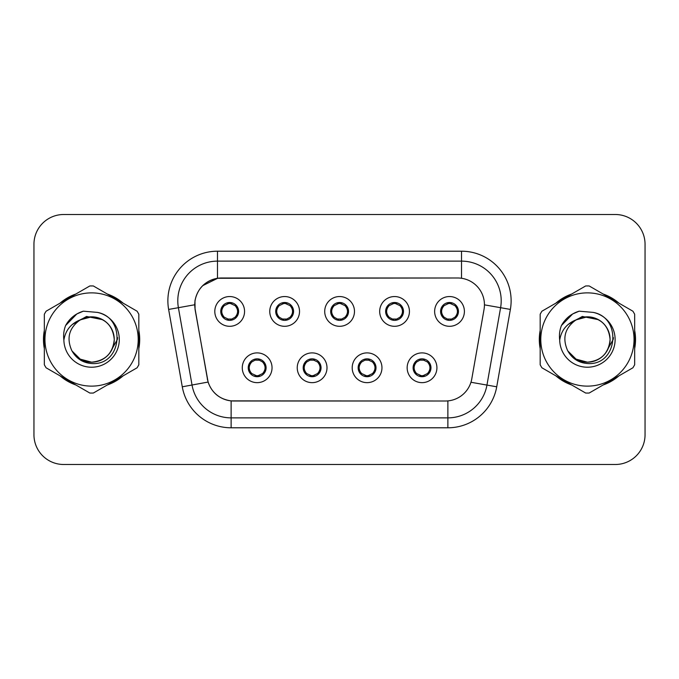 <?xml version="1.0" encoding="UTF-8"?>
<svg xmlns="http://www.w3.org/2000/svg" width="679" height="679" viewBox="0 0 679 679"><rect width="100%" height="100%" fill="white"/><g stroke="black" fill="none" stroke-linecap="round" stroke-linejoin="round"><path stroke-width="1.02" d="M326.998 367.772A14.879 14.879 0 0 1 312.119 382.65A14.879 14.879 0 0 1 297.241 367.772A14.879 14.879 0 0 1 312.119 352.893A14.879 14.879 0 0 1 326.998 367.772M303.19 367.772A8.929 8.929 0 0 0 312.119 376.701A8.929 8.929 0 0 0 321.048 367.772A8.929 8.929 0 0 0 312.119 358.843A8.929 8.929 0 0 0 303.19 367.772L303.275 367.772C303.352 370.097 304.472 372.016 306.653 373.526A7.936 7.936 0 0 1 306.653 362.017C304.489 363.52 303.36 365.438 303.275 367.772M381.963 367.772A14.879 14.879 0 0 1 367.076 382.65A14.879 14.879 0 0 1 352.197 367.772A14.879 14.879 0 0 1 367.076 352.893A14.879 14.879 0 0 1 381.963 367.772M358.147 367.772A8.929 8.929 0 0 0 367.076 376.701A8.929 8.929 0 0 0 376.005 367.772A8.929 8.929 0 0 0 367.076 358.843A8.929 8.929 0 0 0 358.147 367.772L358.232 367.772C358.308 370.097 359.437 372.016 361.618 373.526A7.936 7.936 0 0 1 361.618 362.017C359.446 363.52 358.317 365.438 358.232 367.772M436.92 367.772A14.879 14.879 0 0 1 422.041 382.65A14.879 14.879 0 0 1 407.154 367.772A14.879 14.879 0 0 1 422.041 352.893A14.879 14.879 0 0 1 436.92 367.772M413.112 367.772A8.929 8.929 0 0 0 422.041 376.701A8.929 8.929 0 0 0 430.97 367.772A8.929 8.929 0 0 0 422.041 358.843A8.929 8.929 0 0 0 413.112 367.772L413.188 367.772C413.265 370.097 414.394 372.016 416.575 373.526A7.936 7.936 0 0 1 416.575 362.017C414.402 363.52 413.273 365.438 413.188 367.772M272.041 367.772A14.879 14.879 0 0 1 257.163 382.65A14.879 14.879 0 0 1 242.276 367.772A14.879 14.879 0 0 1 257.163 352.893A14.879 14.879 0 0 1 272.041 367.772M248.234 367.772A8.929 8.929 0 0 0 257.163 376.701A8.929 8.929 0 0 0 266.092 367.772A8.929 8.929 0 0 0 257.163 358.843A8.929 8.929 0 0 0 248.234 367.772L248.31 367.772C248.387 370.097 249.516 372.016 251.697 373.526A7.936 7.936 0 0 1 251.697 362.017C249.524 363.52 248.395 365.438 248.31 367.772M299.524 311.423A14.879 14.879 0 0 1 284.637 326.302A14.879 14.879 0 0 1 269.758 311.423A14.879 14.879 0 0 1 284.637 296.545A14.879 14.879 0 0 1 299.524 311.423M275.708 311.423A8.929 8.929 0 0 0 284.637 320.352A8.929 8.929 0 0 0 293.566 311.423A8.929 8.929 0 0 0 284.637 302.494A8.929 8.929 0 0 0 275.708 311.423M354.48 311.423A14.879 14.879 0 0 1 339.602 326.302A14.879 14.879 0 0 1 324.715 311.423A14.879 14.879 0 0 1 339.602 296.545A14.879 14.879 0 0 1 354.48 311.423M330.673 311.423A8.929 8.929 0 0 0 339.602 320.352A8.929 8.929 0 0 0 348.531 311.423A8.929 8.929 0 0 0 339.602 302.494A8.929 8.929 0 0 0 330.673 311.423M409.437 311.423A14.879 14.879 0 0 1 394.558 326.302A14.879 14.879 0 0 1 379.68 311.423A14.879 14.879 0 0 1 394.558 296.545A14.879 14.879 0 0 1 409.437 311.423M385.63 311.423A8.929 8.929 0 0 0 394.558 320.352A8.929 8.929 0 0 0 403.487 311.423A8.929 8.929 0 0 0 394.558 302.494A8.929 8.929 0 0 0 385.63 311.423M464.402 311.423A14.879 14.879 0 0 1 449.515 326.302A14.879 14.879 0 0 1 434.636 311.423A14.879 14.879 0 0 1 449.515 296.545A14.879 14.879 0 0 1 464.402 311.423M440.586 311.423A8.929 8.929 0 0 0 449.515 320.352A8.929 8.929 0 0 0 458.444 311.423A8.929 8.929 0 0 0 449.515 302.494A8.929 8.929 0 0 0 440.586 311.423M244.559 311.423A14.879 14.879 0 0 1 229.68 326.302A14.879 14.879 0 0 1 214.802 311.423A14.879 14.879 0 0 1 229.68 296.545A14.879 14.879 0 0 1 244.559 311.423M220.751 311.423A8.929 8.929 0 0 0 229.68 320.352A8.929 8.929 0 0 0 238.609 311.423A8.929 8.929 0 0 0 229.68 302.494A8.929 8.929 0 0 0 220.751 311.423M195.17 309.429A26.787 26.787 0 0 1 221.549 277.991L457.654 277.991A26.787 26.787 0 0 1 484.034 309.429L471.786 378.874A26.787 26.787 0 0 1 445.407 401.009L233.788 401.009A26.787 26.787 0 0 1 207.409 378.874L195.17 309.429M44.339 330.401A48.116 48.116 0 0 0 44.339 348.599M60.083 375.869A48.116 48.116 0 0 0 75.844 384.968M107.333 384.968A48.116 48.116 0 0 0 123.094 375.869M138.83 348.599A48.116 48.116 0 0 0 138.83 330.401M540.17 330.401A48.116 48.116 0 0 0 540.17 348.599M555.906 375.869A48.116 48.116 0 0 0 571.667 384.968M603.156 384.968A48.116 48.116 0 0 0 618.917 375.869M634.661 348.599A48.116 48.116 0 0 0 634.661 330.401M445.305 401.009L231.123 400.882C219.741 399.269 212.077 393.056 208.139 382.243L195.068 309.429L194.958 300.814C197.53 288.397 205.033 280.894 217.475 278.288L457.553 277.991M202.673 285.681L217.687 278.263M168.63 309.42A49.601 49.601 0 0 1 217.475 251.205L461.525 251.205A49.601 49.601 0 0 1 510.37 309.42L496.722 386.801A49.601 49.601 0 0 1 447.877 427.795L231.123 427.795A49.601 49.601 0 0 1 182.278 386.801L168.63 309.42L178.399 307.697A39.679 39.679 0 0 1 217.475 261.126L461.525 261.126A39.679 39.679 0 0 1 500.601 307.697L486.953 385.078A39.679 39.679 0 0 1 447.877 417.874L231.123 417.874A39.679 39.679 0 0 1 192.047 385.078L178.399 307.697A39.679 39.679 0 0 1 177.796 300.814M233.695 401.009L231.123 400.882L231.123 427.795M182.278 386.801L208.08 382.065M207.477 379.714L207.316 378.874M178.399 307.697L194.661 304.778M123.094 303.131A48.116 48.116 0 0 0 107.333 294.032M75.844 294.032A48.116 48.116 0 0 0 60.083 303.131M618.917 303.131A48.116 48.116 0 0 0 603.156 294.032M571.667 294.032A48.116 48.116 0 0 0 555.906 303.131M645.05 244.262A29.757 29.757 0 0 0 615.293 214.505L63.707 214.505A29.757 29.757 0 0 0 33.95 244.262L33.95 434.738A29.757 29.757 0 0 0 63.707 464.495L615.293 464.495A29.757 29.757 0 0 0 645.05 434.738L645.05 244.262L645.05 434.738M33.95 244.262L33.95 434.738M615.293 214.505L63.707 214.505M63.707 464.495L615.293 464.495M237.616 311.423A7.936 7.936 0 0 1 235.146 317.178C237.319 315.684 238.439 313.766 238.524 311.423C238.456 309.106 237.327 307.188 235.146 305.669A7.936 7.936 0 0 1 237.616 311.423M228.144 320.216L228.56 319.283L224.214 317.178C220.955 313.342 220.955 309.505 224.214 305.669C222.041 307.171 220.913 309.098 220.836 311.44C220.913 313.757 222.041 315.667 224.214 317.178A7.936 7.936 0 0 1 224.231 305.66A7.936 7.936 0 0 0 221.744 311.423M230.028 303.496L231.709 303.751A7.936 7.936 0 0 1 231.768 303.768L232.176 302.851M227.355 303.836L229.332 303.496L229.298 302.758M231.216 302.63L230.529 303.53L235.146 305.669C238.405 309.514 238.405 313.35 235.146 317.178L231.768 319.079L232.176 319.996M231.216 320.216L230.801 319.283L231.768 319.079M230.529 319.317L230.953 320.259M231.802 319.071L227.363 319.011M228.144 302.63L228.56 303.564L224.214 305.669M228.831 303.53L228.407 302.588M262.629 362.017A7.936 7.936 0 0 1 262.612 373.543A7.936 7.936 0 0 0 265.099 367.772M256.815 375.699L255.134 375.445A7.936 7.936 0 0 1 255.075 375.428L254.667 376.344M259.48 375.36L257.502 375.699L257.536 376.438M255.627 376.565L256.314 375.665L251.697 373.526C248.429 369.69 248.429 365.854 251.697 362.017L255.075 360.116L254.667 359.199M255.627 358.979L256.042 359.912L255.075 360.116M256.314 359.878L255.89 358.936M255.041 360.125L259.48 360.184M258.699 358.979L258.003 359.878L259.242 360.116L259.65 359.199M262.62 362.017C265.888 365.862 265.888 369.699 262.629 373.526C264.802 372.024 265.922 370.106 266.007 367.763C265.93 365.446 264.802 363.528 262.62 362.017L259.242 360.116M258.699 376.565L258.275 375.631L262.629 373.526M258.003 375.665L258.436 376.607M292.573 311.423A7.936 7.936 0 0 1 290.103 317.178C292.276 315.684 293.404 313.766 293.489 311.423C293.413 309.106 292.284 307.188 290.103 305.669A7.936 7.936 0 0 1 292.573 311.423M283.101 302.63L283.525 303.564L279.179 305.669C275.912 309.505 275.912 313.342 279.179 317.178A7.936 7.936 0 0 1 279.188 305.66C276.998 307.171 275.878 309.098 275.793 311.44C275.869 313.757 276.998 315.667 279.179 317.178L282.557 319.079L282.15 319.996M284.985 303.496L286.665 303.751A7.936 7.936 0 0 1 286.725 303.768L287.132 302.851M282.32 303.836L284.297 303.496L284.263 302.758M286.173 302.63L285.486 303.53L290.103 305.669C293.37 309.514 293.37 313.35 290.103 317.178L286.725 319.079L287.132 319.996M286.173 320.216L285.757 319.283L286.725 319.079M285.486 319.317L285.91 320.259M286.759 319.071L282.32 319.011M283.101 320.216L283.797 319.317L282.557 319.079M347.538 311.423A7.936 7.936 0 0 1 345.068 317.178C347.232 315.684 348.361 313.766 348.446 311.423C348.369 309.106 347.241 307.188 345.059 305.669A7.936 7.936 0 0 1 347.538 311.423M338.066 302.63L338.482 303.564L334.136 305.669C330.868 309.505 330.868 313.342 334.136 317.178A7.936 7.936 0 0 1 334.144 305.66C331.963 307.171 330.834 309.098 330.749 311.44C330.834 313.757 331.955 315.667 334.136 317.178L337.514 319.079L337.107 319.996M339.941 303.496L341.622 303.751A7.936 7.936 0 0 1 341.681 303.768L342.089 302.851M337.276 303.836L339.254 303.496L339.22 302.758M341.138 302.63L340.442 303.53L345.059 305.669C348.327 309.514 348.327 313.35 345.068 317.178L341.681 319.079L342.089 319.996M341.138 320.216L340.714 319.283L341.681 319.079M340.442 319.317L340.875 320.259M341.715 319.071L337.276 319.011M338.066 320.216L338.753 319.317L337.514 319.079M402.494 311.423A7.936 7.936 0 0 1 400.024 317.178C402.189 315.684 403.318 313.766 403.402 311.423C403.334 309.106 402.206 307.188 400.024 305.669A7.936 7.936 0 0 1 402.494 311.423M393.022 302.63L393.438 303.564L389.092 305.669C385.833 309.505 385.833 313.342 389.092 317.178A7.936 7.936 0 0 1 389.109 305.66C386.92 307.171 385.791 309.098 385.714 311.44C385.791 313.757 386.92 315.667 389.092 317.178L392.47 319.079L392.063 319.996M394.906 303.496L396.587 303.751A7.936 7.936 0 0 1 396.646 303.768L397.054 302.851M392.233 303.836L394.21 303.496L394.176 302.758M396.095 302.63L395.407 303.53L400.024 305.669C403.284 309.514 403.284 313.35 400.024 317.178L396.646 319.079L392.241 319.011M396.095 320.216L395.679 319.283L396.646 319.079L397.054 319.996M395.407 319.317L395.832 320.259M393.022 320.216L393.71 319.317L392.47 319.079M457.451 311.423A7.936 7.936 0 0 1 454.981 317.178C457.154 315.684 458.283 313.766 458.367 311.423C458.291 309.106 457.162 307.188 454.981 305.669A7.936 7.936 0 0 1 457.451 311.423M447.979 302.63L448.403 303.564L444.058 305.669C440.79 309.505 440.79 313.342 444.058 317.178A7.936 7.936 0 0 1 444.066 305.66C441.876 307.171 440.756 309.098 440.671 311.44C440.747 313.757 441.876 315.667 444.058 317.178L447.436 319.079L447.028 319.996M449.863 303.496L451.543 303.751A7.936 7.936 0 0 1 451.603 303.768L452.01 302.851M447.198 303.836L449.175 303.496L449.142 302.758M451.051 302.63L450.364 303.53L454.981 305.669C458.249 309.514 458.249 313.35 454.981 317.178L451.603 319.079L447.198 319.011M451.051 320.216L450.635 319.283L451.603 319.079L452.01 319.996M450.364 319.317L450.788 320.259M447.979 320.216L448.675 319.317L447.436 319.079M448.675 303.53L448.242 302.588M313.656 358.979L313.24 359.912L317.585 362.017C320.844 365.862 320.844 369.699 317.585 373.526C319.758 372.024 320.887 370.106 320.963 367.763C320.887 365.446 319.758 363.528 317.585 362.017A7.936 7.936 0 0 1 317.568 373.543A7.936 7.936 0 0 0 320.055 367.772M311.771 375.699L310.099 375.445A7.936 7.936 0 0 1 310.031 375.428L309.624 376.344M314.445 375.36L312.467 375.699L312.501 376.438M310.583 376.565L311.271 375.665L306.653 373.526C303.394 369.69 303.394 365.854 306.653 362.017L310.031 360.116L309.624 359.199M310.583 358.979L310.999 359.912L310.031 360.116M311.271 359.878L310.846 358.936M310.006 360.125L314.436 360.184M313.656 376.565L313.24 375.631L317.585 373.526M312.968 375.665L313.392 376.607M368.612 358.979L368.196 359.912L372.542 362.017C375.81 365.862 375.81 369.699 372.542 373.526C374.715 372.024 375.843 370.106 375.928 367.763C375.843 365.446 374.723 363.528 372.542 362.017A7.936 7.936 0 0 1 372.533 373.543A7.936 7.936 0 0 0 375.012 367.772M366.736 375.699L365.056 375.445A7.936 7.936 0 0 1 364.996 375.428L364.589 376.344M369.401 375.36L367.424 375.699L367.458 376.438M365.54 376.565L366.236 375.665L361.618 373.526C358.351 369.69 358.351 365.854 361.618 362.017L364.996 360.116L364.589 359.199M365.54 358.979L365.964 359.912L364.996 360.116M366.236 359.878L365.803 358.936M364.962 360.125L369.401 360.184M368.612 376.565L368.196 375.631L372.542 373.526M367.925 375.665L368.349 376.607M423.577 358.979L423.153 359.912L427.498 362.017C430.766 365.862 430.766 369.699 427.498 373.526C429.68 372.024 430.8 370.106 430.885 367.763C430.809 365.446 429.68 363.528 427.498 362.017A7.936 7.936 0 0 1 427.49 373.543A7.936 7.936 0 0 0 429.977 367.772M421.693 375.699L420.012 375.445A7.936 7.936 0 0 1 419.953 375.428L419.546 376.344M424.358 375.36L422.38 375.699L422.414 376.438M420.505 376.565L421.192 375.665L416.575 373.526C413.307 369.69 413.307 365.854 416.575 362.017L419.953 360.116L419.546 359.199M420.505 358.979L420.921 359.912L419.953 360.116M421.192 359.878L420.768 358.936M419.919 360.125L424.358 360.184M423.577 376.565L423.153 375.631L427.498 373.526M422.881 375.665L423.314 376.607M138.83 345.441A47.615 47.615 0 0 0 138.83 333.559M120.353 301.552A47.615 47.615 0 0 0 110.066 295.611M73.111 295.611A47.615 47.615 0 0 0 62.816 301.552M44.339 333.559A47.615 47.615 0 0 0 44.339 345.441M117.603 337.624L117.357 339.5L109.692 353.165M102.631 319.69L86.539 316.448L72.229 324.528M62.816 377.448A47.615 47.615 0 0 0 73.111 383.389M110.066 383.389A47.615 47.615 0 0 0 120.353 377.448M634.661 345.441A47.615 47.615 0 0 0 634.661 333.559M616.184 301.552A47.615 47.615 0 0 0 605.889 295.611M568.934 295.611A47.615 47.615 0 0 0 558.647 301.552M540.17 333.559A47.615 47.615 0 0 0 540.17 345.441M613.434 337.624L613.179 339.5L605.515 353.165M598.454 319.69L582.361 316.448L568.051 324.528M558.647 377.448A47.615 47.615 0 0 0 568.934 383.389M605.889 383.389A47.615 47.615 0 0 0 616.184 377.448M114.25 338.685A22.679 22.679 0 0 0 80.241 319.868C69.131 327.77 66.296 337.981 71.745 350.483L72.05 351.018A22.679 22.679 0 0 0 91.589 362.179C105.364 360.838 112.918 353.275 114.267 339.5C112.918 325.725 105.364 318.162 91.589 316.821L80.241 319.868L91.589 316.821C105.364 318.162 112.918 325.725 114.267 339.5C112.918 353.275 105.364 360.838 91.589 362.179A22.679 22.679 0 0 0 114.267 339.5C112.918 325.725 105.364 318.162 91.589 316.821C105.364 318.162 112.918 325.725 114.267 339.5C112.918 353.275 105.364 360.838 91.589 362.179C105.364 360.838 112.918 353.275 114.267 339.5C112.918 325.725 105.364 318.162 91.589 316.821C105.364 318.162 112.918 325.725 114.267 339.5C112.918 353.275 105.364 360.838 91.589 362.179C105.364 360.838 112.918 353.275 114.267 339.5C112.918 325.725 105.364 318.162 91.589 316.821C105.364 318.162 112.918 325.725 114.267 339.5C112.918 353.275 105.364 360.838 91.589 362.179L80.249 359.14L72.05 351.018L80.249 359.14L91.589 362.179L80.249 359.14L72.05 351.018L80.249 359.14L91.589 362.179L80.249 359.14L72.05 351.018L80.249 359.14L91.589 362.179L80.249 359.14L72.05 351.018C76.396 358.673 82.906 362.832 91.589 363.503C121.914 366.04 126.65 317.704 97.403 312.399L83.347 311.177C75.505 313.588 69.597 318.366 65.617 325.513C63.801 330.24 63.223 335.103 63.877 340.103A27.72 27.72 0 0 0 91.589 367.22A27.72 27.72 0 0 0 97.403 312.399M91.589 386.13A46.63 46.63 0 0 0 138.21 339.5A46.63 46.63 0 0 0 91.589 292.87A46.63 46.63 0 0 0 44.958 339.5A46.63 46.63 0 0 0 91.589 386.13M91.589 393.073A53.573 53.573 0 0 0 93.346 393.039L137.082 367.789A53.573 53.573 0 0 0 138.83 364.75L138.83 314.25A53.573 53.573 0 0 0 137.082 311.211L93.346 285.961A53.573 53.573 0 0 0 89.832 285.961L46.096 311.211A53.573 53.573 0 0 0 44.339 314.25L44.339 364.75A53.573 53.573 0 0 0 46.096 367.789L89.832 393.039A53.573 53.573 0 0 0 91.589 393.073M63.877 340.103C65.481 330.334 70.939 323.586 80.241 319.868M65.617 325.513L76.837 313.953L83.177 311.228L76.837 313.953L65.651 325.453L76.837 313.953L83.177 311.228L76.837 313.953L65.617 325.513L76.837 313.953L83.347 311.177L76.837 313.953L73.145 316.482L76.837 313.953L83.347 311.177L76.837 313.953L73.145 316.482L76.837 313.953L83.347 311.177L76.837 313.953L73.145 316.482L76.837 313.953L83.347 311.177L76.837 313.953L73.145 316.482M83.177 311.228L76.837 313.953L65.651 325.453L76.837 313.953L83.177 311.228L76.837 313.953L65.651 325.453M610.073 338.685A22.679 22.679 0 0 0 576.064 319.868C564.953 327.77 562.119 337.981 567.568 350.483L567.873 351.018A22.679 22.679 0 0 0 587.411 362.179C601.187 360.838 608.749 353.275 610.09 339.5C608.749 325.725 601.187 318.162 587.411 316.821L576.064 319.868L587.411 316.821C601.187 318.162 608.749 325.725 610.09 339.5C608.749 353.275 601.187 360.838 587.411 362.179A22.679 22.679 0 0 0 610.09 339.5C608.749 325.725 601.187 318.162 587.411 316.821C601.187 318.162 608.749 325.725 610.09 339.5C608.749 353.275 601.187 360.838 587.411 362.179C601.187 360.838 608.749 353.275 610.09 339.5C608.749 325.725 601.187 318.162 587.411 316.821C601.187 318.162 608.749 325.725 610.09 339.5C608.749 353.275 601.187 360.838 587.411 362.179C601.187 360.838 608.749 353.275 610.09 339.5C608.749 325.725 601.187 318.162 587.411 316.821C601.187 318.162 608.749 325.725 610.09 339.5C608.749 353.275 601.187 360.838 587.411 362.179L576.072 359.14L567.873 351.018L576.072 359.14L587.411 362.179L576.072 359.14L567.873 351.018L576.072 359.14L587.411 362.179L576.072 359.14L567.873 351.018L576.072 359.14L587.411 362.179L576.072 359.14L567.873 351.018C572.219 358.673 578.729 362.832 587.411 363.503C617.737 366.04 622.473 317.704 593.225 312.399L579.17 311.177C571.336 313.588 565.42 318.366 561.44 325.513C559.623 330.24 559.046 335.103 559.7 340.103A27.72 27.72 0 0 0 587.411 367.22A27.72 27.72 0 0 0 593.225 312.399M587.411 386.13A46.63 46.63 0 0 0 634.042 339.5A46.63 46.63 0 0 0 587.411 292.87A46.63 46.63 0 0 0 540.79 339.5A46.63 46.63 0 0 0 587.411 386.13M587.411 393.073A53.573 53.573 0 0 0 589.168 393.039L632.904 367.789A53.573 53.573 0 0 0 634.661 364.75L634.661 314.25A53.573 53.573 0 0 0 632.904 311.211L589.168 285.961A53.573 53.573 0 0 0 585.654 285.961L541.918 311.211A53.573 53.573 0 0 0 540.17 314.25L540.17 364.75A53.573 53.573 0 0 0 541.918 367.789L585.654 393.039A53.573 53.573 0 0 0 587.411 393.073M559.7 340.103C561.304 330.334 566.761 323.586 576.064 319.868M561.44 325.513L572.66 313.953L579 311.228L572.66 313.953L561.474 325.453L572.66 313.953L579 311.228L572.66 313.953L561.474 325.453L572.66 313.953L579 311.228L572.66 313.953L561.44 325.513L572.66 313.953L579.17 311.177L572.66 313.953L568.968 316.482L572.66 313.953L579.17 311.177L572.66 313.953L568.968 316.482L572.66 313.953L579.17 311.177L572.66 313.953L568.968 316.482L572.66 313.953L579.17 311.177L572.66 313.953L568.968 316.482M579 311.228L572.66 313.953L561.474 325.453M461.525 251.205L461.525 278.271M447.877 400.89L447.877 427.795M470.954 382.26L496.722 386.801M484.441 304.854L510.37 309.42M217.475 251.205L217.475 278.288M227.592 303.768L227.185 302.851M227.592 319.079L227.185 319.996M259.242 375.428L259.65 376.344M276.701 311.423A7.936 7.936 0 0 1 279.188 305.66M282.557 303.768L282.15 302.851M331.666 311.423A7.936 7.936 0 0 1 334.144 305.66M337.514 303.768L337.107 302.851M386.623 311.423A7.936 7.936 0 0 1 389.109 305.66M392.47 303.768L392.063 302.851M441.579 311.423A7.936 7.936 0 0 1 444.066 305.66M447.436 303.768L447.028 302.851M314.207 375.428L314.615 376.344M314.207 360.116L314.615 359.199M369.164 375.428L369.571 376.344M369.164 360.116L369.571 359.199M424.12 375.428L424.528 376.344M424.12 360.116L424.528 359.199M230.953 302.588L230.521 303.53M228.407 320.259L228.84 319.317M255.89 376.607L256.322 375.665M258.436 358.936L258.003 359.878M285.91 302.588L285.477 303.53M283.805 303.53L283.364 302.588M283.364 320.259L283.805 319.317M340.875 302.588L340.442 303.53M338.762 303.53L338.329 302.588M338.329 320.259L338.762 319.317M395.832 302.588L395.399 303.53M393.718 303.53L393.285 302.588M393.285 320.259L393.718 319.317M450.788 302.588L450.355 303.53M448.242 320.259L448.675 319.317M310.846 376.607L311.279 375.665M313.392 358.936L312.96 359.878M365.803 376.607L366.244 375.665M368.349 358.936L367.916 359.878M420.768 376.607L421.201 375.665M423.314 358.936L422.881 359.878"/></g></svg>
